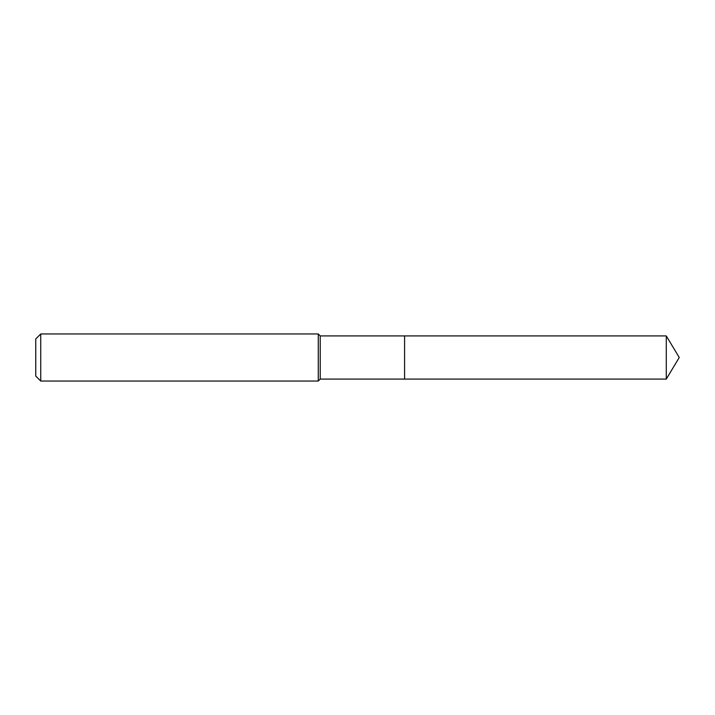 <?xml version="1.0" encoding="UTF-8"?>
<svg xmlns="http://www.w3.org/2000/svg" width="715" height="715" viewBox="0 0 715 715"><rect width="100%" height="100%" fill="white"/><g stroke="black" fill="none" stroke-linecap="round" stroke-linejoin="round"><path stroke-width="1.07" d="M666.282 335.916L404.583 335.916L404.583 379.084L404.583 335.916L320.222 335.916L320.222 379.084L666.282 379.084L679.25 357.5L666.282 335.916L666.282 379.084M320.222 335.916L318.264 333.959L318.264 381.041L320.222 379.084M40.737 381.041L35.75 376.063L35.75 338.937L40.737 333.959L40.737 381.041L318.264 381.041M40.737 333.959L318.264 333.959"/></g></svg>
